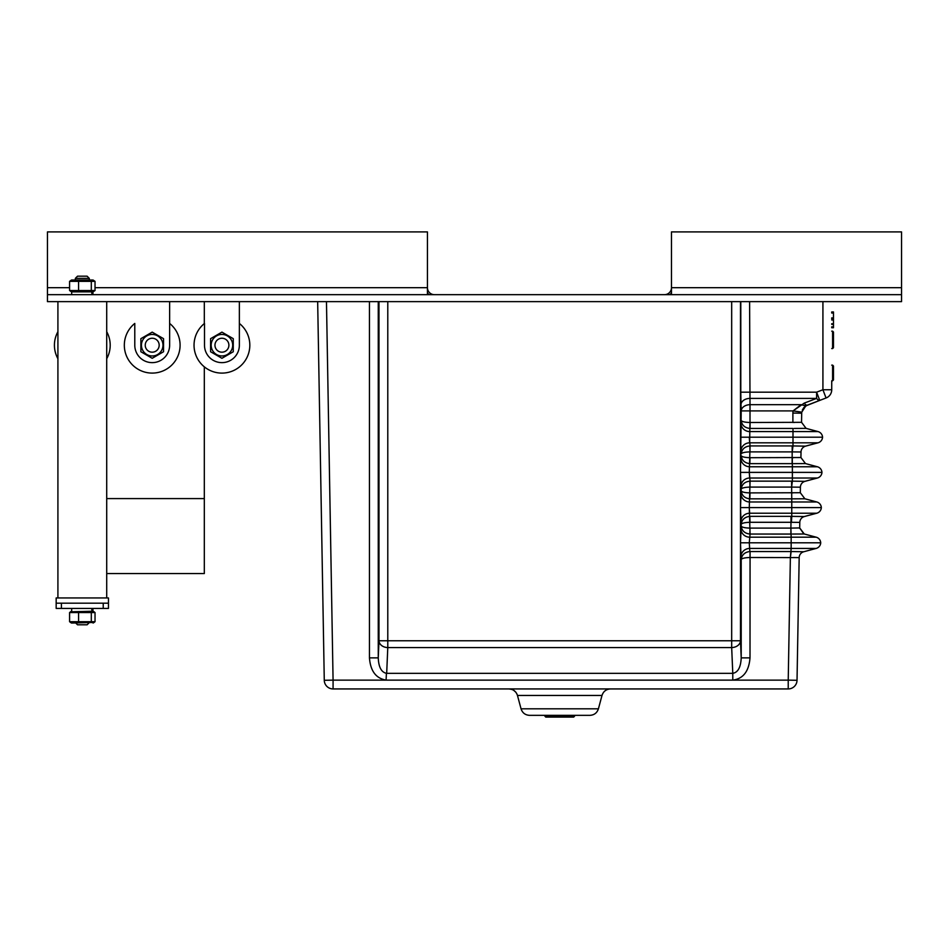 <?xml version="1.0" encoding="UTF-8"?>
<svg xmlns="http://www.w3.org/2000/svg" width="949" height="949" viewBox="0 0 949 949"><rect width="100%" height="100%" fill="white"/><g stroke="black" fill="none" stroke-linecap="round" stroke-linejoin="round"><path stroke-width="1.42" d="M427.441 294.665L427.441 231.912L47.45 231.912L47.45 294.665L901.55 294.665L901.55 231.912L671.465 231.912L671.465 287.689L901.55 287.689M47.45 294.665L47.45 301.628L901.55 301.628L901.55 294.665M671.465 294.665L671.465 287.689M669.721 294.665A8.719 8.719 0 0 0 671.465 292.921M664.502 294.665A6.975 6.975 0 0 0 671.465 287.903M427.441 292.921A8.719 8.719 0 0 0 429.185 294.665M95.03 287.689L427.441 287.689A6.975 6.975 0 0 0 434.405 294.665M169.634 301.628L169.634 345.211A17.426 17.426 0 0 1 152.208 362.637A17.426 17.426 0 0 1 134.782 345.211L134.782 323.443A27.889 27.889 0 0 0 131.781 364.191A27.889 27.889 0 0 0 172.635 364.191A27.889 27.889 0 0 0 169.634 323.443M239.362 301.628L239.362 345.211A17.426 17.426 0 0 1 221.936 362.637A17.426 17.426 0 0 1 204.498 345.211L204.498 323.443A27.889 27.889 0 0 0 200.014 362.459A27.889 27.889 0 0 0 238.994 367.275A27.889 27.889 0 0 0 239.362 323.443M106.715 573.552L204.32 573.552L204.32 366.836M204.32 323.573L204.32 301.628M204.32 498.593L106.715 498.593M226.194 350.727A6.975 6.975 0 0 0 224.569 338.757A6.975 6.975 0 0 0 215.02 346.148A6.975 6.975 0 0 0 226.194 350.727M155.126 338.876A6.975 6.975 0 0 0 145.268 345.851A6.975 6.975 0 0 0 156.241 350.893A6.975 6.975 0 0 0 155.126 338.876M106.715 358.71A27.889 27.889 0 0 0 106.715 331.711M57.913 331.711A27.889 27.889 0 0 0 57.913 358.71M140.879 351.747L140.879 338.663L152.208 332.126L163.536 338.663L163.536 351.747L152.208 358.295L140.879 351.747M152.208 334.439A10.759 10.759 0 0 1 161.532 350.584A10.759 10.759 0 0 1 142.884 350.584A10.759 10.759 0 0 1 152.208 334.439M159.183 345.211A6.975 6.975 0 0 0 148.72 339.173A6.975 6.975 0 0 0 148.72 351.249A6.975 6.975 0 0 0 159.183 345.211M210.595 351.747L210.595 338.663L221.936 332.126L233.264 338.663L233.264 351.747L221.936 358.295L210.595 351.747M221.936 334.439A10.759 10.759 0 0 1 231.248 350.584A10.759 10.759 0 0 1 212.612 350.584A10.759 10.759 0 0 1 221.936 334.439M228.899 345.211A6.975 6.975 0 0 0 218.448 339.173A6.975 6.975 0 0 0 218.448 351.249A6.975 6.975 0 0 0 228.899 345.211M56.169 603.184L108.459 603.184L108.459 608.416L56.169 608.416L56.169 597.953L108.459 597.953L108.459 603.184L108.459 597.953M103.227 608.416L103.227 603.184M61.4 608.416L61.4 603.184M75.339 278.365L77.521 276.183L87.106 276.183L89.289 278.365L75.339 278.365L75.339 280.014M88.85 623.054L87.106 624.798L77.521 624.798L75.778 623.054M69.585 290.536L95.03 290.536L93.073 291.865L71.543 291.865L69.585 290.536L69.585 281.355L71.543 280.014L93.073 280.014L95.03 281.355L69.585 281.355M95.03 290.536L95.03 281.355M91.306 290.536L91.306 281.355M78.577 290.536L78.577 281.355M92.456 608.416L92.717 611.203M91.638 608.416L92.089 611.203M69.585 621.714L95.03 621.714L93.073 623.054L94.129 622.437L71.543 623.054L69.585 621.714L69.585 612.544L71.543 611.203L70.487 611.808L93.073 611.203L95.03 612.544L69.585 612.544M95.03 621.714L95.03 612.544M91.306 621.714L91.306 612.544M78.577 621.714L78.577 612.544M92.456 291.865L92.717 294.665M91.638 291.865L92.089 294.665M833.471 366.006L832.593 365.14L833.471 366.006L833.471 379.956L832.593 380.822L832.593 365.14L833.471 366.006M610.492 688.938C606.197 689.199 603.362 691.37 601.998 695.463C603.362 691.37 606.197 689.199 610.492 688.938C606.197 689.199 603.362 691.37 601.998 695.463L517.466 695.463C516.102 691.37 513.267 689.199 508.961 688.938L511.819 689.413M326.468 301.628L333.075 680.136L788.228 680.136L788.228 688.938A8.802 8.802 0 0 0 797.03 680.291A8.802 8.802 0 0 1 788.228 688.938A8.802 8.802 0 0 0 797.03 680.291L799.177 557.597L797.03 680.291A8.802 8.802 0 0 1 788.228 688.938A8.802 8.802 0 0 0 797.03 680.291L799.177 557.597L797.03 680.291A8.802 8.802 0 0 1 788.228 688.938L333.075 688.938A8.802 8.802 0 0 1 324.273 680.291L317.666 301.628M378.26 301.628L378.26 657.871L369.458 657.871C370.442 671.002 375.982 678.416 386.101 680.113L386.397 673.316C381.344 672.212 378.627 667.064 378.26 657.871L378.983 640.765L378.983 301.628M797.03 680.291L799.177 557.597L797.03 680.291L788.228 680.136L790.375 557.502L791.158 551.547L803.613 551.749M793.4 557.526L799.177 557.597A6.157 6.157 0 0 1 803.744 551.76L816.164 548.427A6.157 6.157 0 0 0 820.719 542.804A6.157 6.157 0 0 1 816.164 548.427L803.744 551.76L816.164 548.427A6.157 6.157 0 0 0 820.719 542.804A6.157 6.157 0 0 1 816.164 548.427L803.744 551.76L816.164 548.427A6.157 6.157 0 0 0 820.719 542.804L749.283 542.804L749.84 551.547C744.68 552.176 741.81 554.845 741.205 559.53L740.481 542.804L741.205 526.078L740.481 507.596L741.205 490.882L740.481 472.388L741.205 410.905A8.802 6.228 178 0 1 750.007 404.677L750.007 422.495C744.835 422.329 741.904 421.653 741.205 420.466C741.81 425.152 744.68 427.809 749.84 428.438L749.663 442.815A8.802 8.494 -7.4 0 0 740.872 451.321M803.483 551.749L802.759 551.737M801.537 551.725L800.576 551.701M831.727 380.822L831.727 389.754A8.802 8.802 0 0 1 826.069 397.987L807.35 405.14L826.069 397.987A8.802 8.802 0 0 0 831.727 389.754L831.727 380.822L831.727 389.754A8.802 8.802 0 0 1 826.069 397.987A8.802 8.802 0 0 0 831.727 389.754L831.727 380.822L833.471 379.956L832.593 380.822M749.84 428.438L750.007 422.495L801.537 422.317L801.691 413.206A8.802 8.802 0 0 1 801.775 412.139A8.802 8.802 0 0 0 801.691 413.206L801.537 422.317L801.691 413.206A8.802 8.802 0 0 1 801.775 412.139A8.802 8.802 0 0 0 801.691 413.206L801.537 422.317L806.104 428.379L818.002 431.57A6.157 6.157 0 0 1 822.558 437.192L749.283 437.192L750.066 445.935L749.283 472.388L750.066 481.143L749.283 507.596L750.066 534.062L749.283 542.804L740.481 542.804L749.283 542.804L749.663 548.427A8.802 8.494 -7.4 0 0 740.872 556.933M794.621 487.122L800.398 487.193L800.304 492.721L800.398 487.193L800.304 492.721L800.398 487.193L800.304 492.721L804.871 498.783L816.781 501.974A6.157 6.157 0 0 1 821.336 507.596L791.763 507.596L791.763 516.351L749.84 516.351C744.68 516.98 741.81 519.637 741.205 524.322C741.904 523.136 744.835 522.46 750.007 522.294L749.84 516.351M740.872 493.468A8.802 8.494 7.4 0 0 749.663 501.974L791.763 501.974L791.763 507.596L740.481 507.596L749.283 507.596L749.663 513.219A8.802 8.494 -7.4 0 0 740.872 521.725M749.603 301.628L750.007 404.677L801.122 404.677L793.067 410.905L801.775 412.139A8.802 8.802 0 0 0 801.691 413.206L801.537 422.317L806.104 428.379L818.002 431.57A6.157 6.157 0 0 1 822.558 437.192A6.157 6.157 0 0 1 818.002 442.815L805.582 446.149A6.157 6.157 0 0 0 801.015 451.985L800.92 457.525L801.015 451.985L800.92 457.525L805.487 463.575L817.386 466.766A6.157 6.157 0 0 1 821.953 472.388L792.379 472.388L792.379 481.143L749.84 481.143C744.68 481.772 741.81 484.429 741.205 489.115C741.904 487.928 744.835 487.252 750.007 487.086L749.84 481.143M740.872 458.272A8.802 8.494 7.4 0 0 749.663 466.766L792.379 466.766L792.379 472.388L740.481 472.388L749.283 472.388L749.663 478.023A8.802 8.494 -7.4 0 0 740.872 486.517M740.872 423.064A8.802 8.494 7.4 0 0 749.663 431.57L792.996 431.57L792.996 445.935L749.84 445.935C744.68 446.564 741.81 449.221 741.205 453.907C741.904 452.72 744.835 452.044 750.007 451.89L749.84 445.935M740.481 437.192L749.283 437.192L740.481 437.192L749.283 437.192L749.663 442.815L818.002 442.815L805.452 446.137M820.719 542.804A6.157 6.157 0 0 0 816.164 537.181A6.157 6.157 0 0 1 820.719 542.804A6.157 6.157 0 0 0 816.164 537.181L804.254 533.99L816.164 537.181A6.157 6.157 0 0 1 820.719 542.804A6.157 6.157 0 0 0 816.164 537.181L804.254 533.99L816.164 537.181A6.157 6.157 0 0 1 820.719 542.804A6.157 6.157 0 0 1 816.164 548.427L803.744 551.76M740.872 528.676A8.802 8.494 7.4 0 0 749.663 537.181L791.158 537.181L790.885 528.107L799.687 527.929L799.793 522.401L799.687 527.929L799.793 522.401L799.687 527.929L804.254 533.99L816.164 537.181L804.254 533.99L792.391 534.05M750.066 492.899L800.304 492.721L804.871 498.783L816.781 501.974A6.157 6.157 0 0 1 821.336 507.596A6.157 6.157 0 0 1 816.781 513.219L804.23 516.553M804.491 498.783L792.996 498.842M750.066 457.703L800.92 457.525L801.015 451.985L800.92 457.525L805.487 463.575L817.386 466.766A6.157 6.157 0 0 1 821.953 472.388A6.157 6.157 0 0 1 817.386 478.023L804.835 481.345M807.35 405.14L805.808 405.911L807.35 405.14A8.802 2.966 -110.9 0 1 804.206 403.135L793.067 410.905L801.122 404.677L805.808 405.911L819.758 400.395A8.802 2.966 -110.9 0 1 816.615 398.402L749.781 398.402A8.802 6.228 -2 0 0 740.991 404.618L740.801 392.174L816.615 392.174L819.758 400.395L807.35 405.14L819.758 400.395L807.35 405.14L804.266 407.145M805.725 428.379L794.23 428.438M792.889 422.495L792.889 413.052L801.691 413.206L801.537 422.317L806.104 428.379L818.002 431.57A6.157 6.157 0 0 1 822.558 437.192A6.157 6.157 0 0 1 818.002 442.815L805.582 446.149A6.157 6.157 0 0 0 801.015 451.985L792.213 451.89L792.996 445.935L805.582 446.149L818.002 442.815A6.157 6.157 0 0 0 822.558 437.192A6.157 6.157 0 0 1 818.002 442.815A6.157 6.157 0 0 0 822.558 437.192A6.157 6.157 0 0 1 818.002 442.815M805.321 446.137L804.61 446.125M803.376 446.101L802.427 446.089M805.108 463.587L793.613 463.646M795.238 451.914L801.015 451.985L800.92 457.525L805.487 463.575L817.386 466.766A6.157 6.157 0 0 1 821.953 472.388A6.157 6.157 0 0 1 817.386 478.023L804.966 481.345A6.157 6.157 0 0 0 800.398 487.193L791.596 487.086L792.379 481.143L804.966 481.345L817.386 478.023L804.966 481.345M804.716 481.345L803.993 481.333M802.759 481.309L801.81 481.297M800.398 487.193L800.304 492.721L804.871 498.783L816.781 501.974A6.157 6.157 0 0 1 821.336 507.596A6.157 6.157 0 0 1 816.781 513.219L804.349 516.553A6.157 6.157 0 0 0 799.793 522.401L799.687 527.929L803.874 533.99M804.1 516.553L803.376 516.541M802.142 516.517L801.193 516.505M790.991 516.339L790.991 522.294L799.793 522.401L794.005 522.33M803.744 407.702L802.296 410.158M386.101 680.113L386.397 673.316M799.177 557.597L750.066 557.502L750.066 551.547L750.007 557.502C744.835 557.656 741.904 558.332 741.205 559.53L741.205 657.871C740.789 667.301 737.978 672.45 732.782 673.327L731.679 647.574L387.785 647.574A8.802 6.809 -177.6 0 1 378.983 640.765L731.679 640.765L731.679 301.628M791.656 492.899L791.763 498.854L804.871 498.783L816.781 501.974A6.157 6.157 0 0 1 821.336 507.596A6.157 6.157 0 0 1 816.781 513.219L804.349 516.553L816.781 513.219L804.349 516.553L791.763 516.351L791.442 522.294L750.066 522.294M805.487 463.575L817.386 466.766A6.157 6.157 0 0 1 821.953 472.388A6.157 6.157 0 0 1 817.386 478.023L749.663 478.023L749.283 472.388L740.481 472.388M806.104 428.379L818.002 431.57A6.157 6.157 0 0 1 822.558 437.192A6.157 6.157 0 0 0 818.002 431.57A6.157 6.157 0 0 1 822.558 437.192M792.273 457.691L792.379 466.766L817.386 466.766A6.157 6.157 0 0 1 821.953 472.388A6.157 6.157 0 0 1 817.386 478.023A6.157 6.157 0 0 0 821.953 472.388A6.157 6.157 0 0 1 817.386 478.023M791.596 481.143L791.763 501.974L816.781 501.974A6.157 6.157 0 0 1 821.336 507.596A6.157 6.157 0 0 1 816.781 513.219L804.349 516.553M833.471 339.861L833.471 347.702L832.593 348.58L832.593 331.142L833.471 332.02L833.471 339.861M589.91 715.344L529.554 715.344C525.248 715.083 522.413 712.913 521.048 708.82L598.416 708.82C597.051 712.913 594.216 715.083 589.91 715.344C594.216 715.083 597.051 712.913 598.416 708.82L601.998 695.463L598.416 708.82C597.051 712.913 594.216 715.083 589.91 715.344M387.785 301.628L387.785 647.574L386.682 673.327L732.782 673.327L732.782 680.125C743.197 678.76 748.939 671.334 750.007 657.871L741.205 657.871L740.481 640.765A8.802 6.809 177.6 0 1 731.679 647.574L731.679 640.765L740.481 640.765L740.481 301.628M790.375 557.502L791.158 548.427L749.663 548.427L749.283 542.804L740.481 542.804M790.375 551.547L749.84 551.547M750.066 528.107L790.885 528.107L790.885 534.062L749.84 534.05C744.68 533.421 741.81 530.764 741.205 526.078C741.904 527.276 744.835 527.952 750.007 528.107L749.84 534.05M740.481 507.596L749.283 507.596L749.663 513.219L816.781 513.219A6.157 6.157 0 0 0 821.336 507.596A6.157 6.157 0 0 1 816.781 513.219M791.502 498.854L749.84 498.854C744.68 498.225 741.81 495.568 741.205 490.882C741.904 492.068 744.835 492.745 750.007 492.899L749.84 498.854M792.213 445.935L792.118 463.646L749.84 463.646C744.68 463.017 741.81 460.36 741.205 455.674C741.904 456.86 744.835 457.537 750.007 457.703L749.84 463.646M819.758 400.395L826.069 397.987L822.925 389.754L816.615 392.174L816.615 398.402L804.206 403.135M831.727 389.754A8.802 8.802 0 0 1 826.069 397.987A8.802 8.802 0 0 0 831.727 389.754L822.925 389.754L822.925 301.628M831.727 327.737L833.471 327.737L831.727 327.263M831.727 327.132L833.471 327.263M831.727 326.99L833.471 327.132M831.727 326.847L833.471 326.99M831.727 323.87L833.471 323.87L831.727 323.989L833.471 323.977L831.727 324.38L833.471 324.404L833.471 326.847M831.727 323.751L833.471 323.87M831.727 319.991L833.471 319.991L833.471 323.751M831.727 318.935L833.471 318.935L833.471 319.991M831.727 317.986L833.471 317.986L833.471 318.935M831.727 317.879L833.471 317.986M831.727 311.96L833.471 311.96L833.471 317.879M750.066 422.495L750.066 428.45L792.723 428.45M801.691 413.206A8.802 8.802 0 0 1 801.775 412.139L805.808 405.911M794.479 422.459L793.85 422.471M803.696 428.39L804.799 428.379M793.862 457.667L793.234 457.679M803.079 463.598L804.183 463.587M817.386 466.766A6.157 6.157 0 0 1 821.953 472.388M793.245 492.863L792.617 492.887M802.463 498.794L803.566 498.794M816.781 501.974A6.157 6.157 0 0 1 821.336 507.596M792.64 528.071L792 528.083M799.71 528.451A6.157 6.157 0 0 1 799.687 527.929L799.793 522.401M801.846 534.002L802.949 533.99M799.687 527.929L804.254 533.99M559.732 717.088L545.782 717.088L544.916 716.222L574.548 716.222L573.671 717.088L559.732 717.088M47.45 287.689L69.585 287.689M324.273 680.291L333.075 680.136L333.075 688.938M750.066 557.502L750.007 657.871M732.782 680.125L386.682 680.125M369.458 657.871L369.458 301.628M792.889 413.052A17.604 17.604 0 0 1 793.067 410.905L741.205 410.905L740.991 404.618M740.801 392.174L740.801 301.628M816.164 548.427L791.158 548.427L791.158 537.181L816.164 537.181M831.727 327.69L833.471 327.69M831.727 327.559L833.471 327.559M831.727 327.417L833.471 327.417M831.727 324.285L833.471 324.285M831.727 324.155L833.471 324.155M831.727 318.627L833.471 318.627M831.727 318.318L833.471 318.318M831.727 313.028L833.471 313.028M831.727 312.731L833.471 312.731M831.727 312.47L833.471 312.47M831.727 312.363L833.471 312.363M831.727 312.268L833.471 312.268M831.727 312.043L833.471 312.043M831.727 318.852L833.471 318.852M790.885 528.107L790.991 522.294M791.596 487.086L750.066 487.086M792.213 451.89L750.066 451.89M792.996 428.45L792.996 431.57L818.002 431.57M57.913 301.628L57.913 597.953M106.715 301.628L106.715 597.953L106.715 301.628M89.289 278.365L89.289 280.014M92.943 611.203L92.943 608.416M71.673 611.203L71.673 608.416L71.673 611.203M71.543 623.054L70.487 622.437L71.543 623.054M93.073 611.203L94.129 611.808L93.073 611.203M92.943 294.665L92.943 291.865M71.673 294.665L71.673 291.865M833.471 332.02L831.727 331.142L833.471 332.02M833.471 347.702L832.593 348.58L833.471 347.702M517.419 695.297L516.861 693.861M515.865 692.272L513.729 690.338M574.548 715.344L573.671 717.088L574.548 715.344L574.548 716.222M831.727 365.14L832.593 365.14M831.727 348.58L832.593 348.58M598.416 708.82L601.998 695.463M521.048 708.82L517.466 695.463M544.916 715.344L544.916 716.222"/></g></svg>
